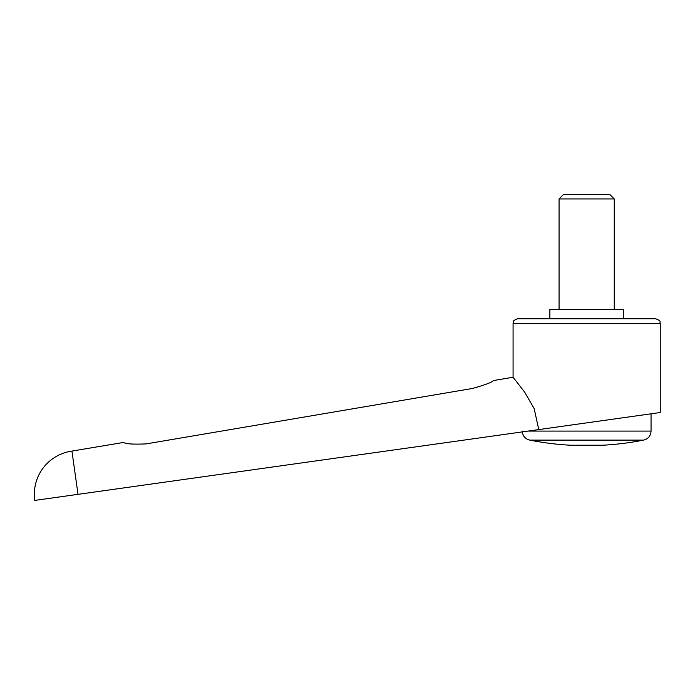 <?xml version="1.0" encoding="UTF-8"?>
<svg xmlns="http://www.w3.org/2000/svg" width="695" height="695" viewBox="0 0 695 695"><rect width="100%" height="100%" fill="white"/><g stroke="black" fill="none" stroke-linecap="round" stroke-linejoin="round"><path stroke-width="1.04" d="M71.941 451.081A43.689 43.689 0 0 0 34.75 500.426L78.014 494.345L71.941 451.081L123.684 442.42C125.343 443.94 132.806 444.435 146.08 443.905L472.548 388.444C485.319 384.839 492.26 382.207 493.372 380.556L513.075 377.255L524.664 392.145L534.168 408.634L538.773 429.588L660.25 412.517L660.25 323.357L513.075 323.357L513.075 377.255M78.014 494.345L538.773 429.588M623.458 318.753L623.458 309.553L549.867 309.553L549.867 318.753M522.31 431.908L651.971 413.681L651.05 413.812L651.05 431.082L528.139 431.082M586.658 440.109L529.694 440.109A294.35 294.35 0 0 0 570.56 445.234L602.756 445.234A294.35 294.35 0 0 0 643.631 440.109L586.658 440.109M513.075 323.357C514.161 321.95 510.921 321.359 517.671 318.753L655.654 318.753C662.404 321.359 659.164 321.95 660.25 323.357M559.067 309.553L559.067 198.935L563.419 194.574L609.897 194.574L614.258 198.935L614.258 309.553M559.067 198.935L614.258 198.935M522.275 431.082C522.605 435.852 525.072 438.858 529.694 440.109M643.631 440.109C648.253 438.866 650.72 435.852 651.05 431.082"/></g></svg>
